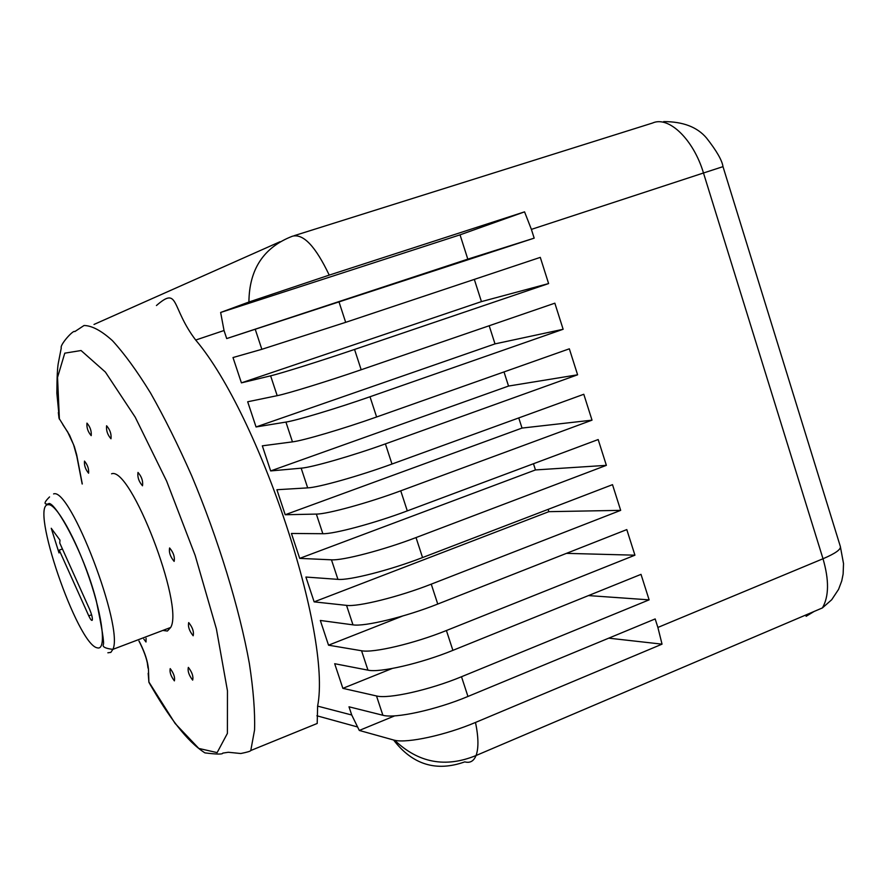 <?xml version="1.0" encoding="UTF-8"?>
<svg xmlns="http://www.w3.org/2000/svg" width="888" height="888" viewBox="0 0 888 888"><rect width="100%" height="100%" fill="white"/><g stroke="black" fill="none" stroke-linecap="round" stroke-linejoin="round"><path stroke-width="1.33" d="M294.139 235.686L652.536 123.032C668.609 115.629 693.473 139.316 703.485 172.994L531.39 229.382L524.564 211.855L329.226 275.114C315.562 246.365 303.296 233.4 292.43 236.219C263.714 247.286 249.217 269.219 248.918 302.02L220.646 312.465L224.031 330.514L226.695 338.572L467.81 259.141L534.176 238.151L226.695 338.572M345.676 322.333L261.849 349.306L233 357.542L241.414 382.861L481.44 301.609L548.606 283.572L540.293 257.376L345.676 322.333L339.172 302.42M156.432 305.539C179.221 285.736 170.785 307.259 195.693 340.049C259.685 415.44 331.846 634.099 317.615 706.115L351.737 715.007L348.995 706.804L382.883 715.262L376.501 695.959L342.868 688.344L334.687 663.713L367.965 670.151L361.549 650.749L328.527 645.188L320.324 620.457L352.98 624.852L346.542 605.372L314.141 601.864L305.905 577.045L337.94 579.365L331.468 559.817L299.7 558.374L291.431 533.466L322.844 533.71L316.35 514.085L285.203 514.74L276.901 489.732L307.681 487.878L301.165 468.176L270.662 470.929L262.326 445.832L292.463 441.869L285.925 422.078L256.055 426.962L247.685 401.776L277.189 395.671L270.618 375.835L241.414 382.861M220.646 312.465L460.04 234.843L467.81 259.141M663.669 121.601C683.005 121.589 697.291 127.062 706.537 138.029C716.616 150.86 722.099 160.395 722.999 166.644L703.485 172.994L823.01 558.752C829.203 580.108 828.992 596.492 822.41 607.925L476.057 755.522C473.77 761.171 470.007 763.28 464.779 761.871C436.286 772.005 412.554 764.723 393.584 740.004L359.296 730.447L394.738 715.839M351.737 715.007L359.296 730.447M317.615 706.115L317.205 723.465L250.782 750.515C250.583 751.215 247.253 752.214 240.792 753.512L228.327 752.269L222.755 753.113C222.71 754.445 216.772 754.367 204.917 752.88C186.913 741.38 168.764 717.127 148.907 682.284L150.971 685.969M111.577 473.804C130.503 465.967 184.304 605.283 170.685 627.461L167.399 631.035L162.826 630.436M139.016 640.97L140.415 643.689C145.11 653.29 147.785 661.749 148.451 669.064L148.907 682.273L148.174 673.282M58.342 412.531L59.03 418.259L69.586 435.231L74.37 446.642L76.668 454.712L82.295 483.971M382.883 715.262C394.805 718.825 436.208 709.812 467.954 696.458L655.178 618.936L657.886 627.45L662.037 644.155L475.502 722.444C445.976 735.031 407.37 743.423 394.672 740.27L393.584 740.004M277.189 395.671C287.412 393.684 328.271 381.096 361.172 369.752L554.845 303.185L563.136 329.27L495.005 343.889L489.188 325.752M270.618 375.824C280.741 373.482 321.567 360.672 354.545 349.45L548.606 283.572M292.463 441.869C302.941 440.692 343.878 428.627 376.612 416.983L569.341 348.818L577.6 374.803L508.535 386.058L504.007 371.928M285.925 422.078C296.292 420.557 337.196 408.269 369.996 396.758L563.136 329.27M307.681 487.878C318.404 487.501 359.418 475.968 391.985 464.036L583.793 394.272L592.019 420.157L522.022 428.072L518.759 417.926M301.165 468.176C311.788 467.454 352.769 455.688 385.403 443.889L577.6 374.803M322.844 533.71C333.81 534.143 374.903 523.11 407.303 510.889L598.179 439.549L606.371 465.345L535.453 469.941L533.466 463.736M316.35 514.085C327.217 514.163 368.276 502.919 400.743 490.82L592.019 420.157M337.94 579.365C349.151 580.586 390.32 570.074 422.555 557.564L612.509 484.659L620.679 510.356L548.851 511.666L548.118 509.379M331.468 559.817C342.579 560.694 383.716 549.961 416.028 537.573L606.371 465.345M352.98 624.852C364.435 626.861 405.683 616.849 437.751 604.051L626.795 529.592L634.931 555.189L566.477 553.357M346.542 605.372C357.886 607.037 399.112 596.814 431.246 584.149L620.679 510.356M367.965 670.151C379.653 672.938 420.979 663.436 452.891 650.36L641.014 574.358L649.117 599.855L588.489 595.582M361.549 650.749C373.138 653.202 414.43 643.478 446.409 630.524L634.931 555.189M376.501 695.959C388.322 699.189 429.692 689.965 461.505 676.734L649.117 599.855M531.39 229.382L534.176 238.151M524.564 211.855L460.04 234.843M474.314 279.398L481.44 301.609M608.735 638.161L662.037 644.155M248.918 302.02L329.226 275.114M342.868 688.344L392.163 668.498M328.527 645.188L402.697 615.995M314.141 601.864L548.851 511.666M299.7 558.374L535.453 469.941M285.203 514.74L522.022 428.072M270.662 470.929L508.535 386.058M256.055 426.962L495.005 343.889M59.973 540.137L51.249 528.271L59.019 552.935L59.219 550.116L88.767 615.839C90.543 619.613 91.73 621.034 92.319 620.113C92.618 617.926 91.675 614.252 89.51 609.079L59.751 543.012L59.973 540.137M59.219 550.116L62.438 548.973M146.087 638.294L145.998 642.002L143.845 639.138M86.957 423.121C90.21 426.895 91.619 431.069 91.198 435.642C87.956 431.868 86.547 427.694 86.957 423.121M84.482 461.105C87.612 464.901 88.989 468.931 88.589 473.204C85.459 469.408 84.094 465.379 84.482 461.105M106.593 425.763C110.045 429.703 111.511 434.032 110.989 438.772C107.548 434.843 106.083 430.502 106.593 425.763M137.995 472.438C141.68 476.678 143.19 481.13 142.502 485.792C138.828 481.551 137.329 477.1 137.995 472.438M169.608 547.963C173.46 552.547 174.969 557.031 174.137 561.383C170.307 556.798 168.798 552.325 169.608 547.963M188.711 622.588C192.585 627.416 194.072 631.812 193.162 635.775C189.311 630.946 187.823 626.551 188.711 622.588M188.356 667.388C192.108 672.238 193.54 676.49 192.663 680.13C188.933 675.28 187.501 671.028 188.356 667.388M170.219 668.609C173.759 673.293 175.147 677.378 174.381 680.874C170.862 676.212 169.475 672.116 170.219 668.609M261.849 349.306L255.356 329.659M224.031 330.514L195.693 340.049M280.031 241.736L94.017 324.442M148.451 669.064L148.884 681.984L175.147 723.498L198.812 748.44L217.138 752.613L227.406 733.388L227.461 690.842L216.394 628.893L195.171 555.455L166.678 481.218L135.22 417.194L105.383 372.061L81.063 350.527L64.769 353.169L57.542 377.389L59.396 419.214L56.854 393.218C56.943 377.189 57.465 366.999 58.408 362.637L61.283 347.918C59.596 345.032 73.515 329.426 74.792 331.601L84.049 325.496C91.908 325.63 101.365 330.669 112.399 340.615C124.209 353.435 136.918 370.884 150.527 392.962C164.38 417.427 178.088 444.988 191.63 475.646C218.137 538.672 239.46 608.402 249.373 663.58C253.38 689.798 255.111 711.943 254.556 730.014L250.782 750.515M140.415 643.689L141.814 646.742M138.928 641.014L140.426 643.933C145.199 653.879 147.719 661.937 147.996 668.076L147.253 662.337M67.954 432.378L62.771 424.531M77.356 458.275L73.571 444.622L68.032 432.811L70.563 437.418M82.173 484.004L76.335 453.801M361.172 369.752L354.545 349.45M376.612 416.983L369.996 396.758M391.985 464.036L385.403 443.889M407.303 510.889L400.743 490.82M422.555 557.564L416.028 537.573M437.751 604.051L431.246 584.149M452.891 650.36L446.409 630.524M467.954 696.458L461.505 676.734M822.41 607.925L831.723 599.711L838.572 589.366L841.746 580.919L843.123 574.081L843.522 563.625L840.359 546.531C841.058 549.439 835.286 553.513 823.01 558.752L657.886 627.45M806.104 616.316L814.141 611.444M394.672 740.27C418.403 762.936 445.532 768.02 476.057 755.522C478.721 748.24 478.543 737.218 475.502 722.444M48.396 504.684C28.949 503.496 77.545 645.188 97.347 647.851C106.427 650.693 103.064 618.303 89.344 578.288C75.758 538.283 56.21 503.674 48.396 504.684M107.859 652.791L110.845 652.391L112.876 649.361C124.12 627.916 70.141 486.89 53.591 493.928M88.767 615.839L91.597 614.796M316.894 715.784L357.031 726.817M722.999 166.655L840.359 546.531M170.685 627.461L112.876 649.361C105.683 648.518 102.475 646.997 103.241 644.799C104.462 643.578 102.153 628.915 96.304 600.788C83.428 550.072 52.614 497.591 48.196 504.04C45.832 504.173 41.914 504.473 49.562 496.914"/></g></svg>
